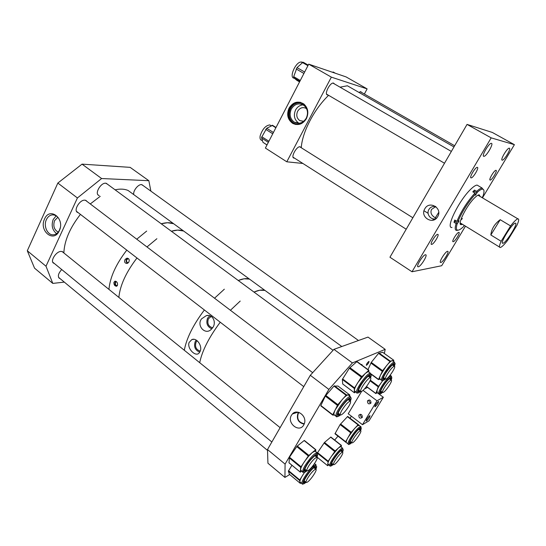 <?xml version="1.0" encoding="UTF-8"?>
<svg xmlns="http://www.w3.org/2000/svg" width="546" height="546" viewBox="0 0 546 546"><rect width="100%" height="100%" fill="white"/><g stroke="black" fill="none" stroke-linecap="round" stroke-linejoin="round"><path stroke-width="0.82" d="M294.492 158.122L293.966 158.101C290.363 157.657 296.662 145.98 300.095 146.772L301.064 147.618M328.05 95.004L327.45 94.97C323.908 94.349 330.05 82.248 333.51 83.074L334.527 83.988M358.913 92.39L360.776 91.667L361.602 92.438M303.719 121.314L299.72 120.57C296.731 118.229 296.034 115.124 297.638 111.268C300.041 107.589 303.01 106.709 306.538 108.613M306.402 118.646C308.906 112.865 308.067 107.992 303.876 104.027C298.061 100.566 293.12 101.925 289.052 108.094C286.432 114.503 287.633 119.594 292.649 123.362C298.157 125.88 302.743 124.304 306.402 118.646M300.573 102.361C295.816 101.631 292.09 103.569 289.387 108.176C286.773 114.578 287.974 119.663 292.984 123.43L295.686 124.481M291.305 109.05C294.792 103.754 299.037 102.573 304.04 105.501C307.698 108.913 308.449 113.124 306.279 118.148C303.098 123.062 299.119 124.406 294.342 122.188C290.062 118.919 289.052 114.537 291.305 109.05M303.105 104.873C299.836 105.153 297.317 106.859 295.563 110.005C293.325 115.445 294.328 119.779 298.58 123.021L299.031 123.273M289.735 108.381C293.632 102.477 298.362 101.174 303.938 104.47C307.964 108.265 308.777 112.947 306.374 118.502C302.859 123.935 298.457 125.437 293.168 123.014C288.37 119.39 287.23 114.517 289.735 108.381M300.989 102.941C296.512 102.361 293.011 104.231 290.492 108.552C287.988 114.674 289.127 119.547 293.912 123.157L296.307 124.133M308.722 64.155L331.347 77.143L286.8 161.8L265.383 148.062L308.722 64.155L346.082 76.911L367.13 88.896L364.359 94.014M331.347 77.143L367.13 88.896M286.8 161.8L302.894 163.466M418.325 266.782C420.932 266.544 428.187 254.525 425.566 254.764L425.436 254.77C422.884 254.886 415.52 267.062 418.154 266.796L418.325 266.782M502.177 160.162L502.313 160.169C504.408 160.306 511.411 148.423 509.363 148.184L509.2 148.171C507.07 148.055 500.04 160.087 502.177 160.162M490.165 180.064L490.233 180.071C491.966 180.207 497.802 170.366 496 170.325L495.911 170.325C494.157 170.195 488.301 180.132 490.165 180.064M431.681 244.396C433.783 244.362 439.926 234.097 437.687 234.336L437.639 234.343C435.565 234.295 429.354 244.656 431.599 244.396L431.681 244.396M471.089 177.887L471.178 177.887C473.205 178.023 479.408 167.424 477.327 167.356L477.211 167.349C475.157 167.233 468.939 177.948 471.089 177.887M453.214 241.701C455.016 241.687 460.783 232.146 458.845 232.371L458.804 232.371C457.036 232.316 451.201 241.946 453.146 241.707L453.214 241.701M483.776 156.313L483.954 156.32C486.411 156.443 493.837 143.639 491.468 143.339L491.257 143.325C488.759 143.229 481.299 156.204 483.776 156.313M440.834 262.469C443.072 262.285 449.897 251.078 447.624 251.31L447.522 251.317C445.331 251.399 438.411 262.742 440.704 262.483L440.834 262.469M437.66 216.687C432.951 225.327 419.601 216.974 424.836 208.756C429.415 200.102 442.956 208.367 437.66 216.687M435.851 206.647L433.92 206.408C431.763 206.565 430.105 207.576 428.938 209.439C425.941 214.059 430.965 220.564 436.056 218.605M438.731 212.339L435.333 217.799C431.401 215.554 430.132 212.763 431.538 209.425L435.735 206.613M435.367 217.772L436.384 218.304M465.472 226.146L441.7 265.725L412.012 271.765L491.188 137.865L514.4 144.676L482.459 197.857M491.188 137.865L467.048 124.406L492.321 132.446L514.4 144.676M467.048 124.406L389.946 257.234L412.012 271.765M335.981 416.27L334.364 415.021L333.783 413.745L335.053 410.066L341.926 399.897C344.785 396.655 346.853 394.997 348.143 394.922L348.737 395.318M334.384 415.035L332.726 415.103L332.773 414.762L337.831 404.634L346.423 394.854L349.836 394.99L349.508 395.898M337.981 414.039L339.032 413.834M348.955 400.211L348.839 399.119M320.816 405.869L332.691 415.076L320.85 405.528L325.307 396.103L333.968 386.09L337.994 386.049M356.531 392.676L354.334 390.615C354.368 388.957 355.555 386.247 357.903 382.487L365.288 373.423L367.977 371.703L368.85 372.058M342.738 383.995L342.328 379.484L349.331 368.243L356.995 361.548L368.871 370.284M355.548 391.932L354.422 392.786L354.245 388.411L361.329 377.115L368.707 370.393L368.953 372.133M360.449 391.045L359.384 391.482L358.64 390.513L359.439 390.288M369.123 376.767L369.069 375.88M369.035 375.819L370.045 375.805L370.147 377.525C370.618 376.051 370.434 375.382 369.622 375.532C366.018 375.996 355.023 393.243 359.282 391.721L360.483 391.066M381.531 380.316L379.463 378.385L380.364 375.361L386.254 366.066C388.82 362.906 390.759 361.118 392.062 360.701L392.813 360.981M380.036 379.217L378.549 379.402L382.596 370.645L390.301 361.131L393.823 360.271L393.4 361.397M383.456 378.255L384.22 377.996M393.093 365.424L393.052 364.523L394.014 364.489L394.041 366.1M368.011 369.615L371.26 362.401L378.562 353.358L382.65 352.286M378.692 393.7L377.136 392.547L377.054 390.178C377.962 387.776 379.641 384.889 382.084 381.517L382.917 380.419M389.946 379.204L389.933 378.364M380.521 391.68L381.272 391.427M377.354 392.71L375.887 393.454L378.235 386.875L382.896 380.412M462.428 218.564L460.735 220.106M462.455 224.297L461.329 224.638C456.62 225.559 466.4 205.671 474.651 197.802C476.583 195.898 478.057 194.908 479.081 194.826L480.262 196.553M461.766 223.88L460.455 224.208M475.457 194.089L474.952 193.079C467.274 201.597 461.254 211.015 456.9 221.342L458.039 221.335C462.257 211.384 468.065 202.307 475.457 194.089L475.273 195.222L475.696 194.942L477.197 192.363C479.306 190.417 480.978 189.346 482.193 189.162C484.322 189.032 484.568 191.448 482.93 196.41L481.941 197.55M473.58 192.267L474.529 190.083L476.692 191.359L477.197 192.363M478.576 185.954L477.095 185.08C475.627 185.183 473.532 186.561 470.802 189.203C458.954 200.314 445.174 228.726 451.979 227.457M474.952 193.079L472.788 191.796L474.529 190.083M483.763 189.953L481.893 188.029C480.63 188.22 478.897 189.332 476.692 191.359M479.286 194.826L479.559 196.137M458.039 221.335L458.913 220.611C459.118 221.041 458.701 221.888 457.657 223.157L454.832 221.423L455.548 220.516M464.141 225.334L463.595 226.59C461.029 229.027 459.09 230.228 457.766 230.187C456.128 229.996 455.951 227.791 457.241 223.573L457.657 223.157M457.241 223.573L456.101 223.587C454.763 227.969 454.948 230.255 456.654 230.453L457.964 230.187M456.101 223.587L453.979 222.277L454.763 220.031L456.9 221.342M454.832 221.423L453.979 222.277M502.934 243.243C506.067 243.168 518.843 222.529 515.322 223.178L515.253 223.184C512.059 223.259 499.14 244.328 502.921 243.243L502.409 242.929M501.139 241.277C499.262 245.482 498.969 247.563 500.259 247.509L500.3 247.502C501.822 247.079 504.272 244.683 507.664 240.301L516.878 225.402C518.83 221.137 519.205 218.953 517.997 218.837L517.874 218.85C516.407 219.226 513.977 221.587 510.599 225.935L501.139 241.277L490.847 234.992C491.468 228.979 494.587 223.88 500.197 219.704L510.599 225.935M500.197 219.704L490.847 234.992M212.715 327.661L211.002 329.607C205.05 335.244 196.383 325.641 201.481 318.919L206.272 315.663C212.687 313.889 216.687 322.338 212.715 327.661M209.821 315.779L207.562 318.147C205.876 323.225 207.296 326.781 211.828 328.815M200.164 351.303L199.27 352.805C195.918 357.596 186.746 348.532 189.114 342.465L191.851 339.571C196.888 337.38 202.627 346.26 200.164 351.303M196.239 340.11L195.27 341.468C193.605 346.649 195.093 350.211 199.74 352.156M259.684 290.226L254.033 292.042C258.531 290.076 262.169 289.53 264.947 290.404L259.684 290.226M240.206 301.071L230.426 310.271L240.206 301.071M220.25 322.215C208.968 337.319 202.122 350.812 199.706 362.694C202.122 350.812 208.968 337.319 220.25 322.215M244.069 278.788L238.309 280.467C242.881 278.603 246.608 278.153 249.488 279.108L244.069 278.788M224.338 289.196L214.53 298.212L224.338 289.196M204.375 309.978C193.182 324.897 186.493 338.322 184.309 350.259C186.493 338.322 193.182 324.897 204.375 309.978M197.154 340.738L196.089 342.117C194.69 346.717 196.075 349.713 200.239 351.098M214.175 321.021L214.264 323.123M211.241 316.427L208.395 318.796C206.975 323.464 208.388 326.467 212.626 327.798M341.796 346.519L183.627 231.019L177.607 230.105L171.417 231.217C176.276 229.791 180.344 229.723 183.627 231.019L173.635 223.724L167.533 222.727L161.282 223.758C166.182 222.393 170.297 222.379 173.635 223.724L128.133 190.499C124.549 188.943 120.222 188.711 115.158 189.803M253.201 281.825L249.488 279.108L253.201 281.825M128.549 258.668L126.747 259.589C126.256 261.329 126.747 262.414 128.214 262.851M128.719 262.271L126.986 263.479C124.734 263.233 124.092 261.882 125.075 259.432L126.89 258.21C129.163 258.483 129.771 259.835 128.719 262.271M127.566 258.203L126.399 259.316C125.798 261.097 126.222 262.401 127.662 263.24M116.38 281.593L115.54 282.432C115.069 284.377 115.656 285.456 117.301 285.667M117.52 285.176L116.571 286.261C114.687 286.049 113.807 284.732 113.93 282.309L114.947 281.21C116.864 281.436 117.724 282.753 117.52 285.176M115.895 281.299L115.192 282.152C114.592 284.145 115.124 285.483 116.789 286.165M156.886 238.718L146.976 246.956L156.886 238.718M136.978 257.992C126.133 272.154 120.093 285.285 118.857 297.386C120.093 285.285 126.133 272.154 136.978 257.992M146.676 231.081L136.759 239.203L146.676 231.081M126.781 250.123C115.991 264.175 110.046 277.259 108.941 289.387C110.046 277.259 115.991 264.175 126.781 250.123M188.008 234.22L183.627 231.019L188.008 234.22M178.119 227L173.635 223.724L178.119 227M59.302 230.746C53.945 243.332 38.636 230.938 44.547 219.021C49.7 206.408 65.329 218.591 59.302 230.746M60.074 221.43C58.654 217.206 56.197 215.015 52.709 214.858C49.959 215.035 47.85 216.639 46.39 219.649C43.195 226.071 47.625 235.544 53.508 234.78C56.095 234.487 58.088 232.91 59.487 230.05L60.237 227.853M56.177 215.854L53.174 219.533C51.147 225.498 52.3 230.194 56.627 233.627M143.291 185.681L141.503 184.596C138.083 184.207 132.698 191.223 133.797 194.635M63.534 252.702L62.572 251.686L61.009 251.399C55.958 251.419 49.761 261.507 53.733 263.227L54.293 263.445M87.06 201.494L85.94 200.409L84.739 200.157C79.552 199.754 73.184 210.763 77.621 212.449L78.18 212.64M107.774 184.364L105.712 183.197C100.676 182.657 94.356 193.844 98.792 195.42L99.215 195.564M57.835 217.267L54.573 220.639C52.907 225.969 54.122 229.798 58.217 232.125M64.305 282.111L52.798 283.408L34.548 268.154L27.3 250.764L57.842 183.053L82.037 164.134L130.132 167.356L148.846 180.706L150.873 191.134M52.798 283.408L45.994 266.23L77.416 197.959L101.617 178.528L82.037 164.134M101.617 178.528L148.846 180.706M77.416 197.959L57.842 183.053M45.994 266.23L27.3 250.764M61.712 269.533C58.251 273.471 57.494 276.406 59.446 278.324L59.985 278.535M366.557 365.267C368.209 363.8 369.021 362.51 369.007 361.397L368.837 361.432C367.185 362.892 366.366 364.182 366.38 365.301L366.557 365.267M361.937 365.165L361.937 364.428L361.35 364.735M303.753 424.965L304.47 423.287C306.927 415.963 297.099 408.435 292.403 413.957L291.468 415.213C286.479 423.048 299.263 433.312 303.753 424.965M298.491 412.312L298.034 412.981C296.239 418.959 298.28 422.693 304.156 424.167M294.99 413.131L295.482 412.223M298.88 412.428L298.328 413.213C296.642 418.994 298.635 422.515 304.306 423.778M385.196 349.358L367.997 337.087L333.934 349.351L352.402 362.926L385.196 349.358L384.35 353.487M351.344 416.161L350.088 418.263M334.671 440.056L337.988 436.158M333.934 349.351L310.305 375.286L267.499 449.549L267.936 463.22L284.93 477.429L289.687 474.535M317.212 457.766L317.56 457.555M267.499 449.549L285.087 464.107L284.93 477.429M310.305 375.286L328.876 389.421L285.087 464.107M352.402 362.926L328.876 389.421M329.736 465.745L327.798 463.69C327.975 462.182 329.183 459.725 331.422 456.34L338.199 448.191L340.527 446.662L341.168 446.894M328.685 464.899L327.668 465.683L328.173 461.172L317.567 452.634L324.481 442.458L330.856 437.066M328.173 461.172L335.142 450.935L341.387 445.379L341.284 446.99M331.572 463.704L332.309 463.479M341.305 451.289L341.339 450.525M317.246 457.268L327.668 465.683M314.203 465.615L313.445 467.362M289.4 474.29L288.349 471.123L291.946 465.26M301.051 482.903L300.375 483.415L299.488 480.371L304.545 472.263M303.958 481.49L304.805 481.265M314.564 468.277L314.585 467.396M301.945 483.647L299.931 481.9C299.72 480.712 300.716 478.344 302.928 474.808L304.675 472.229M345.495 442.048L350.703 432.814L358.272 424.549L347.7 416.421L340.097 424.563L334.971 433.79L346.389 442.69C345.843 442.13 346.43 440.322 348.157 437.257L354.566 428.473L357.473 425.771L359.193 425.443M359.364 429.757L359.384 428.958M349.911 441.973L350.641 441.728M358.272 424.549L359.084 425.293M302.607 472.106L300.498 469.703C300.73 467.888 302.109 465.096 304.648 461.336L308.524 456.313L312.257 452.559L315.827 449.679L315.663 451.562M289.025 462.803L289.455 457.234L297.017 446.259L304.156 440.554L315.772 449.686M301.549 471.232L300.307 472.113L300.682 467.274L308.319 455.985L312.257 452.559L315.09 451.105L315.506 451.44M315.615 456.32L315.561 455.289L316.605 455.357L316.591 457.104M305.664 469.744L304.709 469.908L305.589 469.683M370.864 403.201C368.646 404.504 367.519 403.74 367.485 400.914L367.581 400.73C369.772 399.419 370.905 400.17 370.98 402.975L370.864 403.201M369.11 399.918L369.021 400.088C368.823 401.549 369.458 402.538 370.939 403.057M362.189 417.533C359.985 418.809 358.872 418.038 358.852 415.226L358.94 415.056C361.124 413.766 362.237 414.53 362.298 417.335L362.189 417.533M360.456 414.257L360.421 414.339C360.21 415.779 360.838 416.769 362.305 417.315M375.17 406.715C377.375 404.613 378.528 402.832 378.617 401.385L378.364 401.46C376.16 403.562 375.006 405.337 374.904 406.797L375.17 406.715M366.53 420.939C368.727 418.83 369.874 417.069 369.97 415.649L369.69 415.738C367.499 417.84 366.346 419.601 366.243 421.034L366.53 420.939M362.476 424.699L369.048 420.795L383.353 397.276L376.993 400.784L362.476 424.699L348.225 413.766L361.657 391.332M363.042 390.37L376.993 400.784M377.272 392.765L383.353 397.276M364.469 388.964L367.554 387.421M100.232 196.328L90.281 203.938M80.426 214.373C69.888 227.907 64.367 240.772 63.862 252.969M133.026 194.076L128.133 190.499M294.724 413.213L295.229 412.285M434.8 218.878L433.674 219.983M432.541 220.284L433.988 218.905M351.945 88.391L347.386 85.777L340.035 87.169M328.59 95.318C319.355 104.368 311.923 115.418 306.286 128.481C303.289 135.749 301.617 142.172 301.262 147.741M341.776 410.455C340.24 413.274 339.858 414.81 340.629 415.069C342.854 414.346 345.666 411.268 349.058 405.821C350.614 402.982 351.003 401.433 350.218 401.167C348 401.883 345.181 404.982 341.776 410.455M308.954 470.017C312.844 466.994 318.857 457.384 316.878 457.336L315.124 458.21C311.261 461.145 305.132 470.911 307.125 470.939L308.954 470.017M314.83 469.649C311.459 471.58 304.245 482.466 306.299 482.507L307.357 482.125C310.79 480.07 317.861 469.355 315.82 469.301L314.83 469.649M370.638 377.887L370.379 377.764C368.257 377.156 359.056 390.308 360.865 391.352L361.097 391.455C363.22 392.042 372.311 379.108 370.638 377.887M393.871 366.448C391.038 367.554 383.531 379.293 385.756 379.115L386.288 378.972C389.182 377.743 396.56 366.175 394.355 366.325L393.871 366.448M390.683 380.262C387.94 381.442 380.698 392.683 382.773 392.533L383.333 392.369C386.138 391.072 393.257 379.989 391.195 380.118L390.683 380.262M360.326 430.739C357.999 431.224 350.068 442.902 352.095 442.861L352.409 442.82C354.818 442.199 362.605 430.685 360.599 430.705L360.326 430.739M342.738 452.429L342.54 452.286C340.97 451.617 332.357 463.377 333.599 464.516L333.777 464.632C335.374 465.281 343.878 453.685 342.738 452.429M272.59 125.348L266.701 128.262L261.548 137.449L262.967 142.329L266.98 144.983M262.476 140.834L261.582 140.261C260.183 139.81 259.712 138.302 260.189 135.729C262.449 129.068 265.656 125.464 269.813 124.925L270.816 125.546M333.34 72.099L332.534 72.284M303.214 62.23L308.224 65.117L303.003 62.251L297.031 67.615L293.693 76.638L293.755 77.716L296.812 80.289M294.854 78.658L293.96 78.133C289.1 77.73 294.949 63.199 300.491 62.032L302.675 62.415M349.037 400.266L348.846 399.119M340.069 414.639C338.561 415.697 337.851 415.588 337.94 414.312C338.233 409.377 351.324 394.205 350.252 399.986L350 401.003L349.904 399.167L348.805 399.14M350.395 401.228L351.078 399.024C352.313 392.438 337.421 409.691 337.094 415.288C337.012 416.967 338.117 416.857 340.397 414.967M335.899 415.383C336.036 410.865 347.747 395.611 350.341 396.532C350.395 397.822 351.931 395.83 346.519 400.409C341.393 406.04 338.233 411.022 337.039 415.349C337.251 416.837 337.059 417.274 336.473 416.653L335.899 415.383M340.042 414.619L338.93 415.097L338.22 414.148L339.107 413.895M320.85 405.528L332.773 414.762M325.307 396.103L337.353 405.337M325.785 395.4L337.831 404.634M333.968 386.09L345.993 395.195M334.405 385.756L346.423 394.854M337.954 386.015L349.829 394.99M358.715 390.574L359.521 390.349M369.205 376.829L369.11 375.873M370.536 377.805C371.505 375.395 371.437 374.269 370.325 374.433C366.243 374.938 353.726 394.567 358.585 392.813L360.851 391.345M370.092 373.252L370.441 374.14C371.171 372.638 361.595 381.422 358.476 388.991C356.647 395.045 358.251 392.697 357.023 393.045C353.16 393.202 366.052 373.662 370.092 373.252M342.656 383.934L354.422 392.786M342.567 378.917L354.49 387.851M342.328 379.484L354.245 388.411M349.331 368.243L361.329 377.115M349.843 367.622L361.841 376.487M356.784 361.664L368.707 370.393M393.168 365.479L393.072 364.51M384.295 378.05L383.51 378.31L384.145 379.17L385.155 378.678C383.961 379.62 383.333 379.647 383.306 378.774C383.053 375.136 394.772 360.442 394.314 364.926L394.055 366.113M394.383 366.332L395.058 363.998C395.591 358.879 382.261 375.593 382.548 379.716C382.623 380.883 383.606 380.617 385.483 378.938L383.565 377.518M381.449 379.845C381.088 376.385 392.042 361.37 394.383 362.1C394.437 363.288 395.789 361.65 391.625 365.151C387.442 369.301 384.398 374.174 382.5 379.777C382.712 380.794 382.528 381.074 381.947 380.617L381.449 379.845M371.055 374.153L378.487 379.613M371.034 373.887L378.549 379.402M370.857 363.042L382.186 371.287M371.26 362.401L382.596 370.645M378.562 353.358L389.899 361.5M378.972 352.996L390.301 361.131M382.589 352.245L393.803 360.278M382.173 392.089L381.19 392.588L380.589 391.735L381.347 391.475M382.193 392.11C377.784 395.802 382.364 385.872 387.653 380.385C390.506 377.504 391.584 377.341 390.868 379.88L390.861 378.323L389.953 378.351L390.021 379.258M391.175 380.105C392.615 376.249 391.53 376.112 387.906 379.688C381.354 386.507 376.426 398.184 382.493 392.328L380.685 390.991M391.243 376.003C390.697 377.614 393.898 374.433 387.913 379.668C381.634 386.329 378.385 395.208 379.695 393.796L379.06 393.973C376.863 394.11 382.432 384.009 387.448 378.808C389.243 376.917 390.506 375.982 391.243 376.003L390.117 375.184M366.516 386.493L375.887 393.454M370.038 380.821L378.235 386.875M370.318 380.18L378.583 386.275M474.119 191.216L476.992 192.915M333.183 464.182L332.186 464.653L331.634 463.759L332.384 463.54M333.203 464.202L332.111 464.823C328.535 466.141 338.97 450.593 341.919 450.218L342.205 451.999L342.26 450.47L341.359 450.464M342.492 452.231C343.454 450.088 343.489 449.092 342.581 449.228C339.243 449.638 327.375 467.321 331.442 465.813L333.49 464.434M342.724 448.123L342.683 449.024C339.639 450.887 336.2 454.92 332.35 461.117C329.559 466.687 331.279 466.421 330.037 465.991C327.013 465.943 339.127 448.457 342.403 448.143L340.847 446.642M341.38 451.344L341.387 450.525M317.615 453.385L327.928 461.684M324.01 443.018L334.671 451.501M324.481 442.458L335.142 450.935M330.637 437.128L341.23 445.481M305.733 482.036L304.634 482.514L304.033 481.552L304.873 481.326M314.639 468.338L314.619 467.369M314.585 467.328L315.554 467.362L315.506 469.041C316.114 467.362 315.861 466.748 314.755 467.212C310.531 468.905 300.129 485.223 304.975 482.548L305.753 482.057M315.847 469.307C317.028 466.639 316.885 465.595 315.417 466.168C310.626 468.079 298.792 486.65 304.313 483.579L306.067 482.33L304.142 480.719M315.206 465.008L316.079 464.83L315.479 466.059C312.244 467.519 304.04 478.221 303.064 482.357C303.071 484.145 302.812 484.671 302.293 483.94C299.106 483.831 310.831 466.646 315.206 465.008M289.366 474.256L300.375 483.415L289.394 474.29M288.547 470.632L299.693 479.879M288.349 471.123L299.488 480.371M351.508 442.41L350.518 442.895L349.972 442.028L350.716 441.782M351.528 442.424L351.344 442.56C346.307 446.457 354.49 432.241 359.084 429.156C360.476 428.228 360.865 428.658 360.251 430.439M360.537 430.657C361.739 427.88 361.432 427.074 359.616 428.241C354.395 431.736 345.086 447.911 350.819 443.468L351.808 442.642M360.735 426.631C361.432 426.917 361.07 427.436 359.643 428.187C355.378 431.995 351.952 436.663 349.358 442.178C349.153 444.403 348.839 445.086 348.416 444.219C345.802 444.301 354.927 430.084 359.35 427.211L360.735 426.631L358.865 425.191M359.439 429.811L359.411 428.938M335.08 433.415L345.611 441.673M340.097 424.563L350.703 432.814M340.54 423.962L351.153 432.2M347.386 416.632L357.958 424.768M306.579 470.495C302.231 473.812 305.487 465.745 311.138 459.343C315.595 454.545 317.417 453.801 316.612 457.118M316.973 457.364C318.693 452.436 316.762 452.927 311.193 458.824C304.19 466.755 300.907 476.139 306.9 470.802M317.124 452.743C316.769 454.75 319.929 450.293 311.193 458.811C305.965 465.52 303.446 469.908 303.631 471.969L303.003 472.427C301.863 470.543 304.388 465.724 310.578 457.971C313.704 454.436 315.888 452.689 317.124 452.743L315.09 451.105M297.283 446L308.845 455.378M315.69 456.381L315.574 455.282M304.156 440.554L315.629 449.774M288.936 462.735L300.307 472.113M289.175 457.814L300.682 467.274M289.455 457.234L300.969 466.693M296.751 446.601L308.319 455.985M268.345 142.329L261.548 137.995M275.866 127.771L271.969 125.334M266.701 128.262L273.43 132.494M265.718 129.361L272.754 133.79M261.814 136.753L268.898 141.257M262.967 142.329L267.014 144.915M333.824 72.727L332.78 72.127M307.93 65.691L302.498 62.565M297.031 67.615L304.648 72.038M296.185 68.967L303.91 73.464M293.693 76.638L300.28 80.501M293.755 77.716L299.863 81.306M296.717 80.235L299.556 81.907M327.6 94.997L326.849 94.56M293.966 158.101L293.304 157.685M303.542 121.342L299.72 120.57M298.58 123.021L294.342 122.188M293.912 123.157L293.168 123.014M501.924 159.951L502.313 160.169M470.782 177.655L471.178 177.887M483.449 156.033L483.954 156.32M417.745 266.53L418.154 266.796M431.251 244.178L431.599 244.396M424.01 210.783L428.105 213.315M433.428 216.612L435.333 217.799M435.544 206.415L433.92 206.408M350.341 396.532L348.218 394.929M337.96 386.015L349.836 394.99M370.447 373.225L368.332 371.676M342.704 383.995L354.429 392.82M356.995 361.548L368.912 370.277M394.383 362.1L392.383 360.667M371.055 374.181L378.494 379.641M382.61 352.245L393.823 360.271M366.441 386.595L375.866 393.598M460.64 224.215L461.329 224.638M477.095 185.08L482.077 188.008M457.766 230.187L456.654 230.453M482.193 189.162L481.893 188.029M460.196 222.911L499.529 247.065M477.955 195.188L517.874 218.85M211.404 316.537L210.415 316.741M193.864 339.332L191.851 339.571M208.354 315.506L206.272 315.663M115.295 281.17L114.947 281.21M127.238 258.176L126.89 258.21M98.792 195.42L98.014 194.833M77.621 212.449L76.849 211.848M53.733 263.227L53.105 262.708M59.446 278.324L58.886 277.859M297.925 412.189L292.403 413.957M299.433 412.639L298.369 413.145M330.828 437.025L341.407 445.372M317.206 457.268L327.668 465.718M316.079 464.83L314.51 463.554M348.109 443.98L346.56 442.765M347.686 416.414L358.251 424.542M359.425 428.931L360.299 428.924L360.237 430.425M304.791 469.97L305.426 470.945L306.552 470.475M304.354 440.458L315.827 449.679M288.977 462.81L300.314 472.16M369.021 400.088L367.485 400.914M360.421 414.339L358.852 415.226M453.965 146.942L347.386 85.777M454.654 145.755L360.292 91.687M406.204 229.224L293.065 157.214M412.851 217.765L299.72 146.772M444.505 163.247L326.624 94.165M451.358 151.433L332.971 83.094M340.295 414.81L338.199 413.199M303.76 386.636L76.522 211.363M350.218 401.167L348.123 399.576M312.674 372.679L85.388 200.225M316.878 457.336L314.878 455.719M280.118 427.648L62.019 251.481M306.852 470.72L304.852 469.082M271.853 441.994L52.791 262.21M267.526 450.395L58.579 277.368M315.82 469.301L313.902 467.731M370.379 377.764L368.304 376.242M333.067 350.293L106.177 183.251M394.355 366.325L392.438 364.953M358.476 340.513L141.823 184.623M391.195 380.118L389.353 378.774M351.883 442.697L350.116 441.318M360.599 430.705L358.865 429.368M342.54 452.286L340.759 450.873M269.813 124.925L271.178 125.778M276.017 127.484L272.413 125.239M335.374 73.253L333.183 72.004M301.713 61.944L302.614 62.462"/></g></svg>
